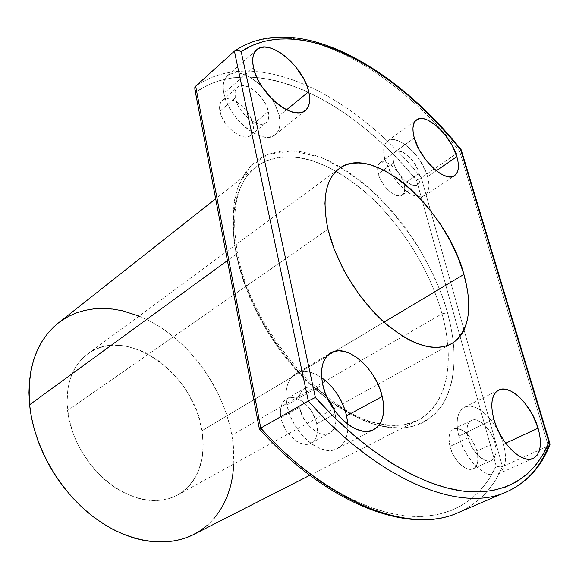 <?xml version="1.0" encoding="UTF-8"?>
<svg xmlns="http://www.w3.org/2000/svg" width="579" height="579" viewBox="0 0 579 579"><rect width="100%" height="100%" fill="white"/><g stroke="black" fill="none" stroke-linecap="round" stroke-linejoin="round"><path stroke-width="0.43" stroke-dasharray="2.9 2.17" d="M329.342 400.299C343.007 410.07 356.707 417.669 370.437 423.097C383.848 427.049 396.224 428.496 407.565 427.454C423.553 423.828 435.401 415.896 443.116 403.679C459.545 374.461 454.363 338.049 447.516 312.776L442.001 313.789L447.516 312.776C442.682 294.393 432.897 272.376 418.154 246.726C406.871 229.248 393.076 212.03 376.763 195.08C359.052 179.049 340.314 166.441 320.542 157.264L292.402 150.793L268.258 154.318L250.186 166.629L238.809 185.121C231.672 206.428 231.897 229.783 235.769 250.895L237.383 252.553L236.246 254.159C230.5 225.644 231.274 187.01 255.846 167.049C267.788 158.371 283.913 154.984 302.614 158.103C328.04 163.785 355.448 181.502 377.689 203.757C416.439 244.135 434.554 286.656 442.001 313.789C455.181 360.898 447.705 405.112 418.024 420.13C393.098 432.998 352.814 422.424 314.701 388.719C276.653 355.05 245.221 300.906 236.246 254.159L227.438 260.579L236.246 254.159C229.32 212.37 235.848 183.333 255.846 167.049C281.756 147.102 323.741 157.864 360.753 188.262C397.838 218.927 429.068 267.194 442.001 313.789L231.846 435.191L442.001 313.789C450.339 343.513 456.708 397.686 418.024 420.13L404.156 424.74L387.821 425.399L369.597 421.707L350.317 413.667L330.935 401.71L312.37 386.62L295.377 369.366L280.468 350.983L267.882 332.375L257.655 314.259L249.636 297.157L243.578 281.365L239.214 267.02L236.246 254.159L237.383 252.553L235.769 250.895L239.163 265.406L243.788 280.272L249.592 295.297L256.526 310.308L264.502 325.094L273.418 339.475L283.167 353.248L293.618 366.254L304.626 378.319L316.047 389.298L327.743 399.069L339.547 407.529L351.323 414.593L362.924 420.202L374.215 424.327L385.078 426.955L395.399 428.098L405.083 427.787L414.036 426.057L422.192 422.974L429.495 418.617L435.893 413.059L441.35 406.386L445.852 398.707L449.384 390.108L451.938 380.7L453.523 370.574L454.146 359.834L453.835 348.587L452.604 336.935L450.491 324.964L447.516 312.776L443.724 300.458L439.15 288.11L433.837 275.807L421.165 251.706L406.082 228.806L397.766 218.015L389.008 207.76L370.394 189.167L360.659 180.981L350.736 173.628L340.691 167.179L330.602 161.7L320.542 157.264L310.59 153.92L300.848 151.727L291.389 150.743L282.306 151.01L273.708 152.552L265.674 155.404L258.306 159.572L251.699 165.066L245.937 171.854L241.125 179.917L237.332 189.21L234.625 199.646L233.076 211.154L232.736 223.617L233.627 236.912L235.769 250.895C241.356 284.412 268.685 352.119 327.837 399.148M503.513 444.202C497.499 421.425 475.902 400.748 464.372 407.305C457.222 411.655 455.376 421.259 458.843 436.11L493.829 419.196L458.843 436.11L461.108 443.007L464.199 449.825L467.984 456.266L472.298 462.085L476.973 467.029L481.815 470.901L486.621 473.55L491.202 474.881L495.371 474.86L498.975 473.506L501.877 470.886L503.976 467.123L505.206 462.368L505.539 456.817L504.96 450.686L503.513 444.202L501.248 437.601L494.654 424.993L490.551 419.442L486.114 414.658L481.489 410.815L476.843 408.065L472.348 406.516L468.172 406.241L464.467 407.261L461.398 409.556L459.075 413.066L457.605 417.662L457.063 423.184L457.475 429.415L458.843 436.11C464.481 459.118 486.44 480.259 497.795 474.129C505.525 469.562 507.428 459.588 503.513 444.202L505.72 443.181L503.513 444.202M321.663 377.682C311.835 371.146 303.157 369.894 295.63 373.933C287.278 379.513 284.398 389.862 286.981 404.989L322.706 384.398L286.981 404.989L289.167 412.899L292.482 420.759L296.795 428.221L301.92 434.988L307.659 440.764L313.753 445.331L319.955 448.493L326.006 450.151L331.68 450.259L336.739 448.826L341.009 445.939L344.331 441.726L346.597 436.385L347.74 430.11L347.74 423.162M270.936 97.656L274.518 103.757L277.269 109.916L279.071 115.901C280.916 124.572 279.635 130.84 275.228 134.683C263.38 146.53 228.025 118.688 223.849 93.291L253.457 67.403L223.849 93.291L223.19 87.552L223.668 82.529L225.238 78.411L227.837 75.35L231.332 73.453L235.595 72.78L240.437 73.33L245.677 75.075L251.12 77.926L256.555 81.769L261.961 86.633C247.928 73.526 236.435 69.864 227.482 75.654C223.545 79.316 222.336 85.193 223.849 93.291L225.615 99.516L228.437 105.971L232.193 112.391L236.724 118.514L241.856 124.087L247.363 128.878L253.023 132.707L258.603 135.421L263.879 136.919L268.656 137.172L272.745 136.174L276.002 133.995L278.318 130.724L279.621 126.504L279.874 121.496L279.071 115.901L286.583 109.771L279.071 115.901C277.746 110.148 275.184 104.292 271.385 98.343M427.577 176.696C422.229 155.715 397.1 133.032 387.496 141.131C383.522 144.323 382.632 150.337 384.818 159.189L414.289 138.005L384.818 159.189L389.356 170.53L392.707 176.182L396.593 181.517L405.358 190.39L409.867 193.567L414.217 195.738L418.248 196.824L421.794 196.788L424.718 195.651L426.933 193.473L428.351 190.346L428.938 186.402L428.67 181.792L427.577 176.696L425.695 171.297L419.891 160.39L416.178 155.273L412.103 150.627L403.433 143.418L399.163 141.131L395.139 139.857L391.527 139.648L388.458 140.538L386.063 142.492L384.449 145.459L383.682 149.339L383.805 153.971L384.818 159.189L391.636 174.511C400.328 187.676 409.324 195.13 418.624 196.867L424.834 195.579C429.133 192.257 430.052 185.968 427.577 176.696L436.291 170.74L427.577 176.696M193.712 534.475C225.991 518.176 239.648 477.168 231.846 435.191C224.276 393.684 197.533 352.481 162.764 328.8C128.039 305.328 86.336 301.254 58.247 323.068M201.984 430.704C194.356 373.412 125.737 324.305 87.559 354.044C72.013 366.066 65.347 384.876 67.548 410.489L327.996 229.241L67.548 410.489C70.689 437.898 87.747 467.253 110.546 484.326C135.334 501.392 157.763 504.91 177.818 494.9C198.228 481.735 206.283 460.334 201.984 430.704L383.957 322.134L201.984 430.704L203.222 444.99L202.049 458.597L198.452 471.038L195.76 476.669L192.481 481.829L188.66 486.469L184.296 490.522L179.447 493.952L174.134 496.717L168.409 498.765L162.323 500.075L155.932 500.618L149.295 500.379L142.485 499.344L135.566 497.52L121.699 491.528L114.91 487.417L101.984 477.139L90.433 464.51L80.778 450.071L76.812 442.378L73.468 434.482L68.821 418.443L66.998 402.68L68.032 387.872L69.596 381.025L71.818 374.635L74.677 368.765L78.122 363.467L82.109 358.792L86.604 354.768L91.54 351.431L96.867 348.797L102.526 346.886L108.468 345.692L120.931 345.475L127.337 346.43L140.227 350.375L146.588 353.313L158.892 360.97L170.313 370.734L180.482 382.263L184.99 388.574L189.072 395.182L195.818 409.056L198.431 416.221L201.984 430.704M403.997 183.847C400.95 171.297 385.867 157.901 380.048 162.786C377.588 164.74 377.009 168.38 378.297 173.707L393.633 162.8C392.28 157.437 392.823 153.797 395.24 151.864C400.972 147.037 416.106 160.673 419.276 173.302L403.997 183.847L419.276 173.302C420.73 178.81 420.188 182.551 417.64 184.527C412.009 189.261 396.702 175.538 393.633 162.8L378.297 173.707C381.243 186.366 396.492 199.842 402.224 195.065C404.801 193.06 405.394 189.326 403.997 183.847L402.904 180.612L399.445 174.076L397.223 171.015L392.178 165.883L386.967 162.677L384.543 161.968L380.526 162.482L379.093 163.698L378.116 165.507L377.711 170.61L379.397 177.015L380.953 180.395L385.209 186.858L390.391 192.069L395.681 195.217L400.255 195.847L402.05 195.174L404.33 192.018L404.62 186.901L403.997 183.847M253.009 124.268C250.425 109.351 229.653 93.074 222.235 100.5C219.788 102.744 219.014 106.312 219.919 111.204L235.277 97.967C234.329 93.038 235.067 89.47 237.484 87.248C244.801 79.888 265.674 96.519 268.403 111.53L253.009 124.268L268.403 111.53C269.467 116.668 268.707 120.381 266.123 122.661C258.965 129.826 237.846 113.151 235.277 97.967L219.919 111.204C222.336 126.287 243.346 142.608 250.606 135.385C253.218 133.076 254.022 129.363 253.009 124.268L250.338 116.987L245.619 109.844L239.547 103.887L236.275 101.636L229.849 99.023L226.946 98.763L224.399 99.241L222.307 100.435L220.765 102.309L219.825 104.799L219.919 111.204L222.597 118.681L227.46 126.034L233.728 132.099L240.408 135.935L243.571 136.825L246.451 136.97L248.941 136.383L250.939 135.088L252.386 133.141L253.233 130.615L253.009 124.268M316.727 423.792C313.68 407.348 296.05 392.714 286.424 398.989C281.256 402.391 279.433 408.629 280.96 417.705L299.379 407.232C297.758 398.055 299.509 391.78 304.634 388.4C311.56 385.281 318.949 388.118 326.809 396.89L323.191 393.127L316.105 388.451L312.551 387.315L309.164 387.069L306.081 387.713L303.41 389.24L301.275 391.599L299.748 394.704L298.902 398.446L298.771 402.673L299.379 407.232L280.96 417.705C283.782 434.257 301.536 449.051 311.046 443.109C316.561 439.613 318.457 433.179 316.727 423.792L335.14 413.71L316.727 423.792L315.446 419.283L311.111 410.627L304.974 403.491L301.5 400.834L297.924 398.924L294.371 397.838L290.984 397.621L287.879 398.294L285.194 399.836L283.022 402.195L281.459 405.286L280.569 409.006L280.402 413.196L282.226 422.359L286.677 431.319L289.674 435.263L296.636 441.321L300.313 443.188L303.917 444.173L307.326 444.252L310.387 443.427L313 441.741L315.063 439.258L316.503 436.088L317.27 432.354L316.727 423.792M334.025 409.758L335.14 413.71C336.971 423.191 335.147 429.669 329.683 433.135C320.259 439.048 302.376 423.951 299.379 407.232L302.672 416.591L308.267 425.029L315.28 431.203L318.971 433.121L322.583 434.149L325.977 434.264L329.031 433.454L331.615 431.775L333.649 429.292L335.046 426.108L335.777 422.352L335.806 418.168L334.025 409.758M476.879 451.041C473.463 437.471 460.522 425.218 453.545 429.133C449.123 431.796 447.936 437.572 449.97 446.46L468.078 437.782C465.95 428.807 467.065 423.003 471.422 420.368C478.312 416.489 491.31 428.945 494.879 442.638L476.879 451.041L494.879 442.638C497.173 451.808 496.037 457.743 491.47 460.457C484.645 464.184 471.516 451.562 468.078 437.782L449.97 446.46C453.263 460.11 466.312 472.522 473.231 468.766C477.863 466.03 479.079 460.124 476.879 451.041L475.562 447.082L471.639 439.533L466.508 433.367L463.714 431.102L458.199 428.626L455.673 428.518L453.444 429.184L451.591 430.61L450.194 432.745L449.304 435.509L448.957 438.81L449.97 446.46L453.096 454.522L455.311 458.307L460.602 464.611L466.334 468.462L469.077 469.258L471.596 469.258L473.796 468.476L475.591 466.935L477.718 461.89L477.697 454.92L476.879 451.041M458.423 512.545C478.695 503.339 493.373 488.017 502.449 466.58L548.4 446.004L502.449 466.58L421.302 177.796C355.093 95.665 256.164 43.917 195.666 86.162C256.164 43.917 355.093 95.665 421.302 177.796L455.962 154.021L421.302 177.796L502.449 466.58L499.141 467.014L496.152 465.972L489.747 477.986L481.916 488.654L472.659 497.824L461.999 505.344L449.977 511.054L436.638 514.811L422.077 516.482L406.378 515.954L389.681 513.139L372.138 507.964L353.935 500.408L335.27 490.471L316.373 478.203L297.483 463.692L278.861 447.082M459.69 151.459C392.316 66.657 293.481 10.806 234.401 51.213L235.125 50.713C294.342 11.262 392.576 67.019 459.69 151.459L455.962 154.021L459.69 151.459L548.4 446.004L459.69 151.459L461.26 149.99M416.489 180.083C351.699 100.485 255.657 50.981 196.614 91.62L260.767 428.561L196.614 91.62L207.883 85.041L220.063 80.43L233.019 77.745L246.603 76.906L260.673 77.854L275.105 80.503L289.775 84.758L304.568 90.527L319.391 97.721L334.134 106.247L348.717 116.003L363.055 126.902L377.067 138.844L390.695 151.749L403.853 165.529L416.489 180.083L496.152 465.972L416.489 180.083L421.302 177.796M233.851 463.953L233.323 445.779L231.846 435.191L229.537 424.559L226.425 413.971L222.553 403.505L217.936 393.235L212.623 383.247L206.66 373.6L200.073 364.372L192.93 355.629L185.273 347.443L177.152 339.873L168.634 332.983L159.768 326.831L150.627 321.483L139.083 316.062M60.636 321.265L58.32 323.01M207.405 525.175L213.731 518.82M393.633 162.8L392.917 156.902L393.358 154.571L394.306 152.769L395.718 151.568L397.541 151.003L402.115 151.843L407.326 155.129L412.4 160.34L418.147 170.038L419.927 176.371L420.072 179.143L418.827 183.355L417.473 184.636L415.7 185.287L413.565 185.28L411.148 184.607L405.857 181.379L403.194 178.947L398.338 172.911L394.755 166.13L393.633 162.8M235.277 97.967L235.125 91.533L236.029 89.043L237.556 87.183L239.626 86.01L242.16 85.569L248.21 86.879L251.489 88.58L257.952 93.711L260.89 96.946L265.667 104.184L267.324 107.911L268.866 114.903L267.882 120.432L266.456 122.372L264.473 123.645L261.998 124.203L259.124 124.015L255.961 123.088L249.259 119.144L242.948 112.963L240.256 109.322L238.027 105.508L235.277 97.967M326.874 381.822L321.113 377.313L315.186 374.02L309.287 372.087L303.657 371.595L298.489 372.586L294.002 375.047L290.368 378.905L287.756 384.043L286.272 390.26L286.012 397.339L286.981 404.989C291.838 432.911 321.736 458.192 337.383 448.508C344.816 444.187 348.29 436.096 347.813 424.248M468.078 437.782L466.985 430.067L467.282 426.752L468.136 423.973L469.497 421.838L471.32 420.419L473.535 419.768L476.039 419.898L481.554 422.446L484.355 424.754L489.53 431.008L493.518 438.643L494.879 442.638L496.065 450.245L495.841 453.574L493.786 458.633L492.027 460.167L489.856 460.942L487.352 460.913L484.616 460.088L478.869 456.165L473.528 449.76L471.284 445.931L468.078 437.782M420.028 178.593L416.923 179.982M195.963 91.026L194.949 89.412L196.614 91.62M194.805 88.905L194.841 87.487M496.775 466.341L500.886 467M502.449 466.58C493.113 488.64 477.878 504.193 456.737 513.247M496.152 465.972C480.896 499.561 449.709 520.043 406.378 515.954C363.084 511.568 308.455 480.534 260.767 428.561L260.188 428.8M550.007 444.382L548.4 446.004C539.968 468.23 525.493 483.747 504.968 492.548M461.217 150.091L460.703 150.685M380.027 423.698C325.391 415.346 250.048 327.678 237.383 252.567C230.507 210.922 236.659 182.414 255.846 167.049L215.706 198.742M464.372 407.305L498.599 390.123M295.63 373.933L330.558 353.067M227.482 75.654L256.707 49.736M387.496 141.131L416.518 119.918M380.027 423.705C394.95 426.68 407.616 425.485 418.024 420.13L309.787 475.308M87.559 354.044L339.171 168.576M380.048 162.786L395.24 151.864M222.235 100.5L237.484 87.248M286.424 398.989L304.634 388.4M453.545 429.133L471.422 420.368M473.231 468.766L491.47 460.457M311.046 443.109L329.683 433.135M250.606 135.385L266.123 122.661M402.224 195.065L417.64 184.527M177.818 494.9L451.482 343.767M424.834 195.579L454.573 175.611M275.228 134.683L305.321 110.502M337.383 448.508L373.744 429.611M497.795 474.129L533.194 458.409M549.804 443.123L550.05 443.919"/><path stroke-width="0.87" d="M538.086 428.192L505.72 443.181L538.086 428.192L532.586 414.861L524.704 402.897L520.21 397.968L515.556 393.995L510.91 391.129L506.444 389.472L502.311 389.117L498.685 390.08L495.711 392.345L493.503 395.855L492.164 400.48L491.759 406.06L492.316 412.386L493.829 419.196C490.051 404.084 491.643 394.393 498.599 390.123C509.817 383.711 531.602 405.032 538.086 428.192C542.328 443.84 540.699 453.914 533.194 458.409C522.149 464.43 499.952 442.617 493.829 419.196L496.239 426.224L499.453 433.186L503.339 439.787L507.74 445.758L512.48 450.853L517.351 454.862L522.157 457.627L526.709 459.06L530.82 459.111L534.337 457.801L537.138 455.195L539.114 451.417L540.207 446.619L540.395 441.003L539.679 434.786L538.086 428.192M347.74 423.162L346.604 415.787L382.234 396.499C385.73 412.784 382.922 423.806 373.795 429.582C358.459 439.164 328.141 412.892 322.706 384.398L325.051 392.49L328.517 400.538L332.976 408.209L338.23 415.186L344.064 421.172L350.223 425.927L356.461 429.256L362.526 431.058L368.164 431.261L373.158 429.893L377.342 427.034L380.548 422.822L382.683 417.423L383.682 411.076L383.522 404.012L382.234 396.499L379.86 388.813L376.509 381.228L372.29 374.005L367.361 367.397L361.889 361.643L356.063 356.946L350.1 353.494L344.201 351.41L338.585 350.794L333.468 351.699L329.06 354.109L325.528 357.96L323.031 363.12L321.692 369.416L321.577 376.603L322.706 384.398C319.818 368.975 322.467 358.51 330.652 353.009C346.336 342.602 376.169 368.353 382.234 396.499L346.604 415.787C342.471 399.626 334.155 386.924 321.663 377.682M271.385 98.343L261.961 86.633L270.936 97.656M308.745 91.677L286.583 109.771L308.745 91.677L306.827 85.598L303.975 79.33L295.912 67.092L290.991 61.562L285.7 56.699L280.229 52.675L274.772 49.656L269.532 47.76L264.712 47.065L260.492 47.63L257.054 49.439L254.536 52.45L253.059 56.554L252.69 61.598L253.457 67.403C251.785 59.203 252.871 53.311 256.707 49.736C268.692 37.621 303.635 66.462 308.745 91.677C310.757 100.464 309.613 106.739 305.321 110.502C293.821 122.14 258.118 93.125 253.457 67.403L255.339 73.721L258.27 80.307L262.128 86.886L266.76 93.183L271.971 98.937L277.544 103.916L283.24 107.926L288.841 110.806L294.11 112.456L298.858 112.833L302.897 111.942L306.081 109.822L308.31 106.594L309.512 102.374L309.656 97.337L308.745 91.677M456.845 156.685L436.291 170.74L456.845 156.685L452.185 145.618L445.121 134.864L436.667 125.961L428.026 120.215L424.031 118.825L420.463 118.529L417.459 119.339L415.143 121.25L413.616 124.188L412.943 128.068L413.167 132.729L414.289 138.005C411.93 129.045 412.675 123.016 416.518 119.918C425.811 112.022 451.092 135.457 456.845 156.685C459.502 166.064 458.749 172.376 454.587 175.611C445.569 183.268 419.761 159.551 414.289 138.005L419.03 149.527L426.419 160.767L435.263 169.908L439.787 173.222L444.129 175.509L448.124 176.696L451.613 176.747L454.479 175.683L456.607 173.541L457.931 170.436L458.409 166.477L458.04 161.838L456.845 156.685M215.706 198.742L58.247 323.068C36.542 340.727 26.996 367.962 29.609 404.779L227.438 260.579L29.609 404.779C33.662 445.779 58.87 490.42 92.995 516.548C127.177 542.668 166.557 548.414 193.712 534.475L309.787 475.308M463.931 274.417L383.957 322.134L463.931 274.417L458.047 257.554L450.122 240.69L440.438 224.348L429.292 209.033L423.271 201.905L410.583 189.022L397.346 178.31L383.978 170.175L370.929 164.964L364.661 163.539L358.654 162.952L352.966 163.206L347.646 164.335L342.761 166.325L338.36 169.198L334.503 172.926L331.239 177.5L328.611 182.877L326.665 189.036L325.427 195.912L324.928 203.446L326.209 220.194L327.996 229.241C321.779 199.494 325.514 179.266 339.2 168.554C372.796 142.347 446.879 209.012 463.931 274.417C473.202 308.506 469.055 331.622 451.482 343.767C433.591 352.408 410.822 344.961 383.175 321.425C357.518 298.12 335.487 261.238 327.996 229.241L333.815 248.167L342.428 267.512L347.675 277.052L359.733 295.312L373.412 311.77L388.053 325.68L402.97 336.442L410.316 340.517L417.488 343.665L424.4 345.873L430.986 347.132L437.181 347.443L442.935 346.835L448.189 345.316L452.908 342.92L457.048 339.707L460.594 335.704L463.518 330.971L465.798 325.564L467.434 319.557L468.425 313L468.483 298.525L467.571 290.738L463.931 274.417M326.809 396.89L334.025 409.758L331.876 404.649L326.809 396.89M548.4 446.004C540.2 467.608 526.268 482.893 506.611 491.868C461.666 513.204 379.643 481.989 308.317 400.986L260.774 428.076C330.168 505.496 412.038 534.388 458.423 512.545C410.656 534.851 328.431 505.749 259.385 428.974L194.805 88.905M194.841 87.487L195.666 86.162L234.401 51.213L195.666 86.162L260.774 428.076L308.317 400.986L234.401 51.213L237.737 50.221L241.204 51.632L252.183 45.451L264.118 41.304L276.863 39.126L290.267 38.858L304.192 40.407L318.515 43.678L333.113 48.585L347.87 55.019L362.686 62.879L377.457 72.078L392.099 82.5L406.53 94.059L420.672 106.652L434.453 120.186L447.813 134.581L460.681 149.737L548.957 442.197L543.138 454.283L535.865 464.98L527.129 474.121L516.946 481.54L505.344 487.084L492.367 490.608L478.088 491.962L462.599 491.043L446.018 487.742L428.503 481.996L410.236 473.774L391.404 463.091L372.254 449.992L353.016 434.583L333.96 417.018L315.36 397.476L241.204 51.632C298.655 13.049 394.589 67.121 460.681 149.737L548.957 442.197L549.811 443.13L550.007 444.382M278.861 447.082L260.767 428.561M139.083 316.062L122.249 310.728L112.717 309.063L103.279 308.426L94.03 308.831L85.055 310.315L76.435 312.884L68.264 316.532L60.636 321.265M58.32 323.01L53.644 327.055L47.362 333.873L41.883 341.675L37.288 350.396L33.64 359.964L30.998 370.299L29.428 381.286L28.95 392.823L29.609 404.779L31.396 417.025L34.313 429.408L38.337 441.784L43.425 454.001L49.526 465.914L56.568 477.371L64.464 488.227L73.113 498.353L82.406 507.631L92.227 515.954L102.447 523.228L112.948 529.38L123.602 534.359L134.277 538.115L144.859 540.634L155.223 541.915L165.261 541.973L174.872 540.822L183.97 538.506L192.474 535.09L200.305 530.617L207.405 525.175M213.731 518.82L219.238 511.648L223.892 503.744L227.677 495.19L230.58 486.071L232.592 476.481L233.851 463.953M347.813 424.248L346.604 415.787L344.389 408.26L341.176 400.842L337.087 393.807L332.266 387.387L326.874 381.822M456.737 513.247C410.171 533.809 329.306 504.526 260.774 428.076L259.703 428.728L260.774 428.076L195.666 86.162L194.739 88.305M327.837 399.148L329.342 400.299M458.423 512.545L506.611 491.868C526.919 482.582 541.3 466.942 549.746 444.954L549.811 443.13L461.195 149.766L460.681 149.737L461.217 150.091M549.811 443.13L548.957 442.197C535.293 476.047 505.474 496.29 462.599 491.043C419.746 485.491 364.502 452.228 315.36 397.476L308.317 400.986C378.76 480.975 459.813 512.574 504.968 492.548M315.36 397.476L241.204 51.632L237.737 50.221L235.906 50.395L234.401 51.213L308.317 400.986L315.36 397.476M461.145 149.744C394.01 65.716 295.789 9.705 234.821 50.894"/></g></svg>
